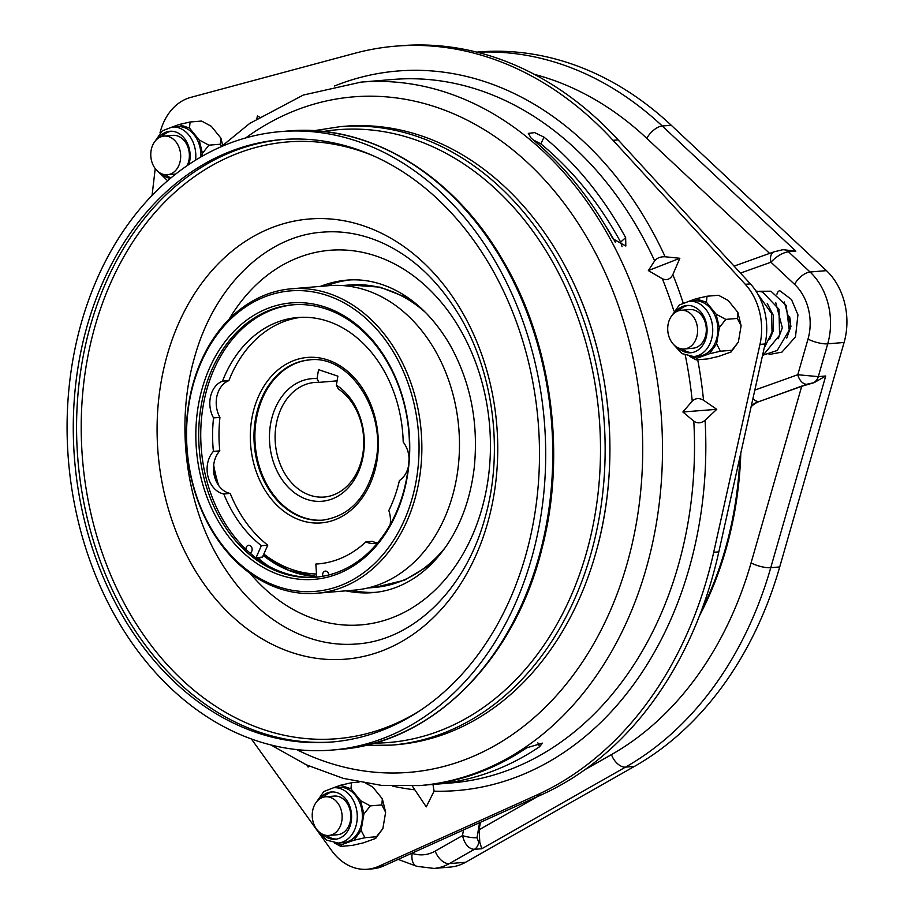 <?xml version="1.0" encoding="UTF-8"?>
<svg xmlns="http://www.w3.org/2000/svg" width="915" height="915" viewBox="0 0 915 915"><rect width="100%" height="100%" fill="white"/><g stroke="black" fill="none" stroke-linecap="round" stroke-linejoin="round"><path stroke-width="1.37" d="M604.38 223.981A337.681 259.803 85.2 0 1 615.315 242.201M276.101 425.143A57.485 44.229 -94.8 0 0 324.196 497.039A57.485 44.229 -94.8 0 0 362.763 454.355A57.485 44.229 -94.8 0 0 338.253 388.886L336.365 385.124A61.511 47.317 85.2 0 1 363.232 455.59A61.511 47.317 85.2 0 1 306.834 499.361A61.511 47.317 85.2 0 1 270.52 424.331A61.511 47.317 85.2 0 1 317.036 378.616L318.923 382.379A57.485 44.229 -94.8 0 0 314.668 382.459A57.485 44.229 -94.8 0 0 276.101 425.143M322.812 834.389A23.721 18.243 -94.8 0 0 335.279 839.249A23.721 18.243 -94.8 0 0 351.188 821.636A23.721 18.243 -94.8 0 0 331.344 791.978A23.721 18.243 -94.8 0 0 319.85 798.841M326.827 835.452A23.721 18.243 -94.8 0 0 336.56 839.089M361.905 822.025A27.736 21.342 -94.8 0 0 338.699 787.335L333.575 787.758A27.736 21.342 85.2 0 1 356.781 822.448A27.736 21.342 85.2 0 1 338.173 843.047L343.297 842.612A27.736 21.342 -94.8 0 0 361.905 822.025M678.289 347.894A23.721 18.243 -94.8 0 0 690.768 352.755A23.721 18.243 -94.8 0 0 706.677 335.142A23.721 18.243 -94.8 0 0 686.833 305.484A23.721 18.243 -94.8 0 0 675.327 312.347M682.304 348.958A23.721 18.243 -94.8 0 0 692.037 352.595M717.383 335.531A27.736 21.342 -94.8 0 0 694.176 300.841L689.052 301.264A27.736 21.342 85.2 0 1 712.259 335.954A27.736 21.342 85.2 0 1 693.662 356.553L698.774 356.118A27.736 21.342 -94.8 0 0 717.383 335.531M161.36 173.667A23.721 18.243 -94.8 0 0 170.384 178.402M188.913 164.471A23.721 18.243 -94.8 0 0 189.748 160.926A23.721 18.243 -94.8 0 0 169.904 131.268A23.721 18.243 -94.8 0 0 158.398 138.119M165.375 174.742A23.721 18.243 -94.8 0 0 171.139 177.773M200.911 156.98A27.736 21.342 -94.8 0 0 177.247 126.625L172.134 127.048A27.736 21.342 85.2 0 1 195.558 160.182M769.069 354.505L781.902 352.138L795.478 336.892L797.937 314.806L791.486 299.525L779.809 290.73A3.614 2.196 108.6 0 0 776.961 294.173M693.799 421.163C697.459 423.611 701.222 423.313 705.088 420.282L716.754 409.325L703.532 400.221C699.254 397.796 695.492 398.094 692.243 401.102L682.887 411.979L693.799 421.163A352.95 271.561 -94.8 0 1 688.332 520.852A352.95 271.561 -94.8 0 1 451.575 782.92L434.934 784.304A352.95 271.561 -94.8 0 0 539.541 746.754L542.458 743.14L526.743 747.818A352.95 271.561 85.2 0 1 422.147 785.379L419.585 785.585A352.95 271.561 85.2 0 0 656.341 523.506A352.95 271.561 85.2 0 0 361.048 82.11L303.265 95.057L249.623 123.491L221.213 146.709M251.396 739L331.585 850.493A56.284 43.302 -94.8 0 0 367.407 869.25L372.531 868.827A56.284 43.302 -94.8 0 0 383.717 865.91L541.222 794.918A385.913 296.929 85.2 0 0 718.824 551.859L765.089 343.971A56.284 43.302 -94.8 0 0 765.764 340.54A56.284 43.302 -94.8 0 0 750.414 283.89L618.151 139.904L613.039 140.327A385.913 296.929 85.2 0 0 395.429 46.173L400.541 45.75A385.913 296.929 85.2 0 1 618.151 139.904M718.824 551.859L713.7 552.294L759.976 344.395A56.284 43.302 -94.8 0 0 760.651 340.963A56.284 43.302 -94.8 0 0 745.29 284.313L613.039 140.327M612.856 238.712L625.826 246.044L625.654 237.648A352.95 271.561 -94.8 0 0 544.002 137.147L534.657 132.618L528.332 133.396L531.203 138.211A352.95 271.561 85.2 0 1 612.856 238.712M648.346 270.588L662.334 278.732C666.783 280.688 670.283 279.327 672.834 274.626L679.845 258.282L665.136 256.772C660.504 256.6 657.004 257.973 654.637 260.867L648.346 270.588L679.845 258.282M323.087 520.12A80.394 61.854 85.2 0 1 256.28 419.539A80.394 61.854 85.2 0 1 309.762 359.881M390.179 524.569A24.122 18.563 -94.8 0 0 388.829 510.513A123.617 95.103 -94.8 0 0 399.409 480.569A24.122 18.563 -94.8 0 0 408.399 466.49M409.085 458.941A24.122 18.563 -94.8 0 0 403.206 442.071A123.617 95.103 -94.8 0 0 297.672 317.516A123.617 95.103 -94.8 0 0 222.471 381.166A24.122 18.563 -94.8 0 0 213.538 417.926A123.617 95.103 -94.8 0 0 213.401 451.392A24.122 18.563 -94.8 0 0 207.98 476.475A24.122 18.563 -94.8 0 0 223.798 493.963A123.617 95.103 -94.8 0 0 261.37 545.683L256.074 557.635L262.468 557.109L257.024 558.722M328.794 574.986A4.015 3.088 -94.8 0 0 325.374 571.097A4.015 3.088 -94.8 0 0 322.675 574.082A4.015 3.088 -94.8 0 0 322.778 576.278M250.035 553.118A4.015 3.088 -94.8 0 0 252.071 550.281A4.015 3.088 -94.8 0 0 248.708 545.26A4.015 3.088 -94.8 0 0 246.009 548.245A4.015 3.088 -94.8 0 0 245.952 549.4M410.789 502.976A150.746 115.988 -94.8 0 0 345.881 303.883A150.746 115.988 -94.8 0 0 194.815 379.29A150.746 115.988 -94.8 0 0 259.723 578.372A150.746 115.988 -94.8 0 0 410.789 502.976M194.655 378.353A152.759 117.532 85.2 0 1 291.416 288.797A152.759 117.532 85.2 0 1 413.5 503.696A152.759 117.532 85.2 0 1 316.75 593.252A152.759 117.532 85.2 0 1 194.655 378.353M402.143 498.035A138.691 106.712 85.2 0 1 263.165 567.403A138.691 106.712 85.2 0 1 203.45 384.231A138.691 106.712 85.2 0 1 342.439 314.863A138.691 106.712 85.2 0 1 402.143 498.035M206.172 384.952A136.678 105.156 -94.8 0 0 315.412 577.228A136.678 105.156 -94.8 0 0 401.982 497.097A136.678 105.156 -94.8 0 0 292.743 304.821A136.678 105.156 -94.8 0 0 206.172 384.952M293.772 304.741A136.678 105.156 -94.8 0 0 208.22 384.78A136.678 105.156 -94.8 0 0 316.441 577.136M258.316 558.39A142.706 109.8 -94.8 0 0 268.655 566.179M316.75 593.252L354.368 590.129A152.759 117.532 -94.8 0 0 451.118 500.562A152.759 117.532 -94.8 0 0 329.034 285.663L291.416 288.797M263.211 555.428A136.678 105.156 -94.8 0 0 316.647 576.473L288.968 570.422L263.211 555.428M558.539 254.484A310.299 238.746 -94.8 0 0 344.886 126.259L340.106 126.659A310.299 238.746 85.2 0 1 553.769 254.885A310.299 238.746 85.2 0 1 586.469 568.295A310.299 238.746 85.2 0 1 391.563 745.119L396.344 744.719A310.299 238.746 -94.8 0 0 596.58 550.212A310.299 238.746 -94.8 0 0 574.517 284.988A310.299 238.746 -94.8 0 0 558.539 254.484M123.319 617.145A302.259 232.559 -94.8 0 0 331.447 742.054A302.259 232.559 -94.8 0 0 521.298 569.816A302.259 232.559 -94.8 0 0 489.445 264.515A302.259 232.559 -94.8 0 0 281.317 139.618A302.259 232.559 -94.8 0 0 91.466 311.855A302.259 232.559 -94.8 0 0 123.319 617.145M494.317 259.826A310.299 238.746 -94.8 0 0 280.653 131.6A310.299 238.746 -94.8 0 0 85.758 308.424A310.299 238.746 -94.8 0 0 118.458 621.834A310.299 238.746 -94.8 0 0 332.111 750.06A310.299 238.746 -94.8 0 0 527.017 573.248A310.299 238.746 -94.8 0 0 494.317 259.826M151.112 150.483A19.398 14.926 85.2 0 1 164.117 136.083A19.398 14.926 85.2 0 1 180.347 160.342A19.398 14.926 85.2 0 1 167.342 174.742A19.398 14.926 85.2 0 1 151.112 150.483M164.117 136.083L172.821 135.363A19.398 14.926 85.2 0 1 189.05 159.61A19.398 14.926 85.2 0 1 187.095 165.707M668.042 324.699A19.398 14.926 85.2 0 1 681.046 310.299A19.398 14.926 85.2 0 1 697.276 334.558A19.398 14.926 85.2 0 1 684.26 348.958A19.398 14.926 85.2 0 1 668.042 324.699M681.046 310.299L689.75 309.579A19.398 14.926 85.2 0 1 705.98 333.838A19.398 14.926 85.2 0 1 692.964 348.238L684.26 348.958M312.553 811.193A19.398 14.926 85.2 0 1 325.568 796.793A19.398 14.926 85.2 0 1 341.798 821.052A19.398 14.926 85.2 0 1 328.782 835.452A19.398 14.926 85.2 0 1 312.553 811.193M325.568 796.793L334.272 796.073A19.398 14.926 85.2 0 1 350.491 820.332A19.398 14.926 85.2 0 1 337.486 834.732L328.782 835.452M789.565 316.556A20.507 15.772 85.2 0 1 789.977 327.193A20.507 15.772 85.2 0 1 789.107 330.727M740.807 453.085A324.013 249.292 85.2 0 1 735.351 507.768A324.013 249.292 85.2 0 1 699.46 615.784M476.772 52.109L478.362 51.983A373.251 287.184 85.2 0 1 671.233 125.252L826.439 270.646A60.699 46.699 85.2 0 1 845.86 334.638A60.699 46.699 85.2 0 1 844.087 342.473L779.717 566.945A373.251 287.184 85.2 0 1 634.472 766.381L465.632 862.25A60.699 46.699 85.2 0 1 450.306 867.065L433.939 868.427A60.699 46.699 85.2 0 0 449.254 863.623L474.382 849.349C468.652 848.891 464.694 844.305 462.498 835.601L463.447 829.974M479.563 822.711L477.024 837.705L478.751 842.418L479.803 842.326L479.128 829.756L537.597 796.542M480.386 822.333L479.128 829.756M585.028 769.618L611.449 754.612A358.783 276.044 -94.8 0 0 751.066 562.919L801.712 386.313L814.236 382.607L806.904 384.243A10.454 6.542 -109.7 0 1 797.788 374.727L818.307 376.625L825.73 376.008L814.236 382.607M801.712 386.313L759.507 401.422A34.576 26.604 -94.8 0 0 751.124 406.706M781.433 250.035A10.454 8.041 85.2 0 1 783.023 249.681L795.844 251.122L788.421 251.739C782.348 252.815 776.515 256.303 770.933 262.205L740.498 273.093M479.803 842.326L481.805 848.731L474.382 849.349A10.454 8.041 85.2 0 0 478.751 842.418M775.131 251.579A10.454 6.542 70.3 0 0 774.067 251.808L774.067 251.808A10.454 6.542 70.3 0 0 770.933 262.205L794.575 284.348A14.468 7.034 -46.9 0 1 810.061 272.007A60.699 46.699 85.2 0 1 829.482 335.999A60.699 46.699 85.2 0 1 827.709 343.834L818.307 376.625A10.454 8.041 -94.8 0 1 813.195 382.687M477.024 837.705A10.454 2.105 -170.4 0 1 462.498 835.601L435.185 851.11A14.468 8.704 60.4 0 0 449.254 863.623L465.632 862.25M300.875 317.322A123.617 95.103 -94.8 0 0 228.876 380.629A24.122 18.563 -94.8 0 0 219.943 417.389A123.617 95.103 -94.8 0 0 219.794 450.855L213.401 451.392M219.794 450.855A24.122 18.563 -94.8 0 0 213.675 465.152A24.122 18.563 -94.8 0 0 218.639 485.465A24.122 18.563 -94.8 0 0 230.203 493.437L223.798 493.963M228.876 380.629L222.471 381.166M219.943 417.389L213.538 417.926M377.026 542.801A24.122 18.563 -94.8 0 1 372.313 541.337L365.92 541.863A24.122 18.563 -94.8 0 0 373.858 543.43A24.122 18.563 -94.8 0 0 377.964 542.469M230.203 493.437A123.617 95.103 -94.8 0 0 267.763 545.157L262.468 557.109M267.763 545.157L261.37 545.683M316.693 577.113L315.847 564.052A123.617 95.103 -94.8 0 0 318.168 563.892A123.617 95.103 -94.8 0 0 365.92 541.863M320.479 563.663L315.847 564.052M159.988 132.892A56.284 43.302 -94.8 0 1 190.709 97.402L354.78 53.287A385.913 296.929 85.2 0 1 395.429 46.173M713.7 552.294A385.913 296.929 85.2 0 1 536.099 795.341L378.593 866.333A56.284 43.302 -94.8 0 1 367.407 869.25M427.74 784.83L434.534 784.338A352.95 271.561 -94.8 0 0 434.934 784.304M353.911 840.256L361.128 830.374L364.936 837.717L353.911 840.256L341.512 844.694L340.723 846.375L352.241 845.414L363.266 842.875L375.665 838.437L382.882 828.567L385.638 812.268L382.356 798.852L372.725 786.992L365.977 783.354M737.845 312.358L728.203 300.497L718.492 295.271L706.975 296.231L695.949 298.77L706.449 302.305L716.09 314.165L719.362 327.581L716.605 343.88L720.414 351.223L731.931 350.262L738.359 342.073L741.116 325.774L737.845 312.358L737.318 318.431L741.116 325.774M720.414 351.223L709.388 353.762L697.001 358.2L696.212 359.881L707.73 358.92L718.744 356.381L731.142 351.943L738.359 342.073M222.677 145.348L220.915 138.142L211.274 126.27L201.563 121.055L190.046 122.004L179.031 124.543L189.519 128.089L199.161 139.949L202.444 153.365L201.929 156.396M259.288 117.006L257.424 115.908L256.875 118.561M412.31 786.065L426.264 806.87L434.076 791.178L432.967 784.464M307.44 765.34L308.092 767.044L309.201 766.141M155.218 168.577L152.062 195.49M682.887 411.979L716.754 409.325M533.228 139.892L540.845 143.872A344.909 265.373 85.2 0 1 620.633 242.086L622.074 246.673M539.541 746.754L537.883 742.854M625.654 237.648L620.633 242.086M544.002 137.147L540.845 143.872M172.02 127.059L179.031 124.543M202.444 153.365L208.872 145.176L220.389 144.215L221.522 146.411M189.519 128.089L190.046 122.004M208.872 145.176L199.161 139.949M220.915 138.142L220.389 144.215M171.185 131.211A23.721 18.243 -94.8 0 0 162.195 136.415M709.388 353.762L716.605 343.88M688.949 301.275L695.949 298.77M692.289 356.61L697.001 358.2M731.142 351.943L731.931 350.262M719.362 327.581L725.801 319.392L737.318 318.431M696.212 359.881L689.864 356.461M706.449 302.305L706.975 296.231M725.801 319.392L716.09 314.165M688.114 305.438A23.721 18.243 -94.8 0 0 679.113 310.631M333.472 787.769L340.472 785.264L350.971 788.799L360.601 800.659L363.884 814.076L361.128 830.374M336.812 843.104L341.512 844.694M364.936 837.717L376.442 836.756L382.882 828.567M375.665 838.437L376.442 836.756M363.884 814.076L370.312 805.886L381.829 804.926L385.638 812.268M340.723 846.375L334.375 842.955M350.971 788.799L351.497 782.725L340.472 785.264M351.497 782.725L359.035 782.096M370.312 805.886L360.601 800.659M382.356 798.852L381.829 804.926M332.637 791.933A23.721 18.243 -94.8 0 0 323.635 797.125M336.365 385.124L337.887 376.168L318.546 369.66L317.036 378.616M337.086 380.857L318.923 382.379M296.574 749.579A338.882 260.741 -94.8 0 0 636.783 520.681A338.882 260.741 -94.8 0 0 533.045 167.88A338.882 260.741 -94.8 0 0 245.678 137.948M705.088 420.282A360.99 277.748 85.2 0 1 699.506 522.465A360.99 277.748 85.2 0 1 434.076 791.178M765.089 343.971L759.976 344.395M692.243 401.102A352.95 271.561 -94.8 0 0 685.301 355.294M673.852 310.894A352.95 271.561 -94.8 0 0 662.334 278.732M654.637 260.867A352.95 271.561 -94.8 0 0 393.038 79.456L361.048 82.11M255.377 419.608A80.394 61.854 -94.8 0 0 322.652 520.155C350.502 515.991 368.276 496.17 375.974 460.691C386.21 409.886 348.752 354.38 309.316 359.915A80.394 61.854 -94.8 0 0 255.377 419.608M251.751 419.081A83.013 63.867 85.2 0 1 327.879 360.007A83.013 63.867 85.2 0 1 376.889 461.263A83.013 63.867 85.2 0 1 300.76 520.338A83.013 63.867 85.2 0 1 251.751 419.081M425.715 312.656A151.753 116.754 -94.8 0 0 349.587 284.965L380.045 287.161L409.119 298.507M374.327 743.117A307.451 236.562 -94.8 0 0 579.069 575.764A307.451 236.562 -94.8 0 0 549.595 256.749A307.451 236.562 -94.8 0 0 323.441 131.486M501.397 259.242A310.299 238.746 -94.8 0 0 287.733 131.017C368.825 123.411 452.856 173.964 502.426 259.54C551.436 341.535 566.785 453.497 542.035 548.314C514.619 660.573 431.8 743.14 339.191 749.476A310.299 238.746 -94.8 0 0 534.097 572.653A310.299 238.746 -94.8 0 0 501.397 259.242M333.094 741.905A302.259 232.559 85.2 0 1 126.613 616.87A302.259 232.559 85.2 0 1 94.439 312.553A302.259 232.559 85.2 0 1 282.964 139.48M373.846 156.019A299.411 230.374 -94.8 0 0 119.842 264.046A299.411 230.374 -94.8 0 0 130.788 615.006A299.411 230.374 -94.8 0 0 419.985 710.589M351.623 590.358A156.774 120.62 -94.8 0 0 375.996 592.314M345.79 590.838A156.774 120.62 -94.8 0 0 373.171 592.6C387.4 591.422 401.01 586.629 414.026 578.223C426.71 569.976 437.908 558.585 447.629 544.059C461.961 522.282 470.848 496.571 474.313 466.936C478.671 421.632 470.219 380.343 448.945 343.079C432.681 316.19 412.951 297.661 389.756 287.504C375.562 281.385 361.368 278.926 347.162 280.116A156.774 120.62 -94.8 0 0 320.456 286.372M250.241 573.522A187.952 144.604 -94.8 0 0 445.422 579.069A187.952 144.604 -94.8 0 0 459.319 327.947A187.952 144.604 -94.8 0 0 229.082 319.255M461.171 310.265A220.847 169.916 -94.8 0 0 221.968 260.089A220.847 169.916 -94.8 0 0 193.66 567.906A220.847 169.916 -94.8 0 0 432.864 618.082A220.847 169.916 -94.8 0 0 461.171 310.265M739.892 457.214A324.013 249.292 85.2 0 1 734.585 507.836A324.013 249.292 85.2 0 1 701.565 610.282M844.087 342.473L827.709 343.834A14.468 4.083 16 0 1 808.014 339.065A46.23 35.571 -94.8 0 0 794.575 284.348M754.829 390.099L797.788 374.727L808.014 339.065M411.819 853.238A442.197 340.22 -94.8 0 0 412.207 853.363A46.23 35.571 -94.8 0 0 435.185 851.11M779.717 566.945L770.762 567.7A373.251 287.184 85.2 0 1 625.517 767.125L481.805 848.731M634.472 766.381L625.517 767.125A14.468 8.704 -119.6 0 1 611.449 754.612M477.184 52.212A373.251 287.184 85.2 0 1 662.266 125.996L795.844 251.122M671.233 125.252L662.266 125.996A14.468 7.034 133.1 0 0 646.779 138.337A358.783 276.044 -94.8 0 0 534.497 74.401M826.439 270.646L810.061 272.007L788.421 251.739A10.454 8.041 85.2 0 0 783.023 249.681L774.067 251.808L734.093 266.116M825.73 376.008L770.762 567.7A14.468 4.083 -164 0 1 751.066 562.919M769.618 253.409L646.779 138.337M806.904 384.243L759.507 401.422M412.207 853.363A14.468 8.773 108.5 0 0 416.84 866.322L433.939 868.427M752.954 398.528A10.454 6.542 -109.7 0 0 758.741 401.479A34.576 26.604 -94.8 0 0 751.307 405.905M350.01 279.933A156.774 120.62 -94.8 0 0 326.289 285.892M367.693 588.013L374.75 587.419A151.753 116.754 -94.8 0 0 445.262 547.513M263.829 554.033A134.07 103.155 -94.8 0 0 316.487 574.014M213.675 465.152A134.07 103.155 -94.8 0 0 218.639 485.465M541.222 794.918L536.099 795.341M334.524 85.999A360.99 277.748 85.2 0 1 665.136 256.772M672.834 274.626A360.99 277.748 85.2 0 1 683.116 302.796M697.71 359.755A360.99 277.748 85.2 0 1 703.532 400.221M414.827 789.817A360.99 277.748 85.2 0 1 392.775 786.134M383.717 865.91L378.593 866.333M750.414 283.89L745.29 284.313M219.657 560.117C240.862 595.345 267.008 619.878 298.096 633.729C317.505 642.181 337.075 645.601 356.781 643.977C412.31 640.363 465.197 590.667 484.973 518.016C503.856 452.696 493.791 372.874 459.639 316.018C438.56 280.974 412.562 256.497 381.658 242.601C362.1 234 342.382 230.523 322.515 232.158C266.997 235.761 214.099 285.469 194.335 358.12C175.451 423.439 185.516 503.261 219.657 560.117M333.575 787.758L323.83 791.521L315.32 803.656M689.052 301.264L679.307 305.038L670.798 317.162M172.134 127.048L162.378 130.811L153.869 142.946M764.151 348.215L772.043 332.145L771.597 313.502L757.997 294.39M762.755 354.482L764.311 353.819L779.557 335.267L779.02 309.281L762.561 291.965L755.973 291.073M762.561 355.34L777.235 350.456L789.245 330.041L786.202 305.427L770.933 291.21L759.519 291.267M342.53 285.549L349.587 284.965M340.106 126.659L314.074 130.696M287.733 131.017L280.653 131.6M398.151 859.402L416.84 866.322M167.342 174.742L175.772 174.044M339.191 749.476L332.111 750.06M365.222 745.439L391.563 745.119M596.58 550.212C620.301 465.049 611.986 365.074 574.517 284.988M431.228 564.223L404.43 580.213L374.75 587.419M213.504 469.281L216.603 482.056M270.989 744.993L306.308 764.826L343.342 778.39L381.349 785.356L419.585 785.585M784.281 301.961L790.96 326.255L786.751 338.07M775.76 302.682L782.314 327.742L778.219 338.767M767.227 303.391L773.335 315.412L773.404 330.395L769.698 339.476M156.099 169.664L167.617 180.758M673.028 343.891L681.915 353.59L693.662 356.553M317.539 830.385L326.438 840.084L338.173 843.047"/></g></svg>
